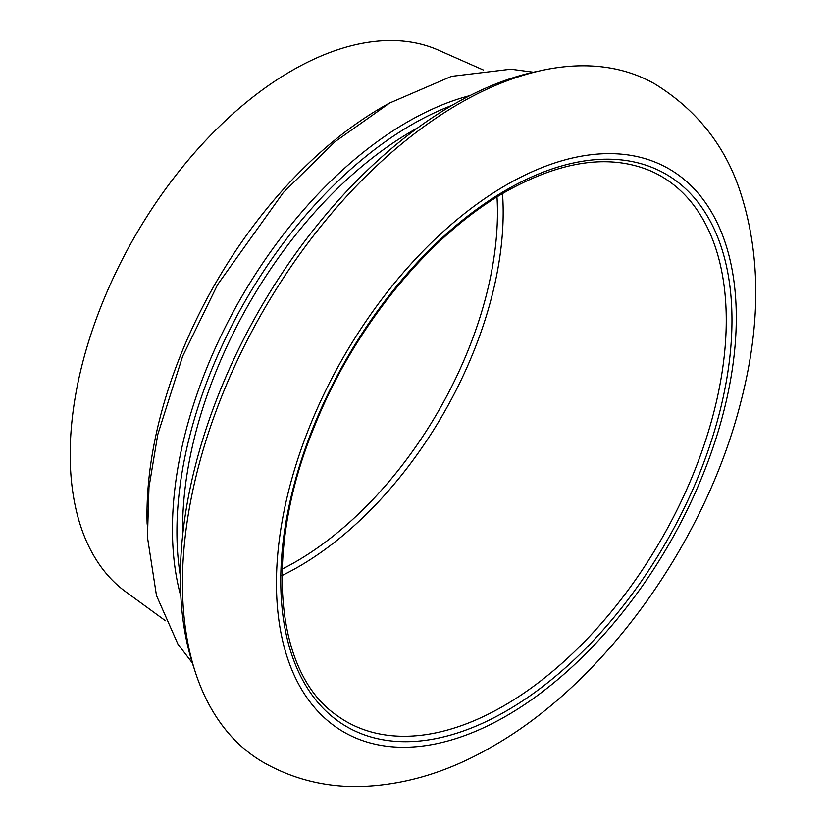 <?xml version="1.0" encoding="UTF-8"?>
<svg xmlns="http://www.w3.org/2000/svg" width="828" height="828" viewBox="0 0 828 828"><rect width="100%" height="100%" fill="white"/><g stroke="black" fill="none" stroke-linecap="round" stroke-linejoin="round"><path stroke-width="1.24" d="M459.364 103.541A391.623 226.106 120 0 0 203.522 448.652A391.623 226.106 120 0 0 263.552 762.464C292.346 778.775 323.634 786.817 357.417 786.6C403.101 785.762 448.155 772.348 492.598 746.359C605.703 682.117 706.129 540.612 740.998 401.301C761.408 322.392 760.673 251.091 738.783 187.407C723.403 143.606 695.53 109.182 655.176 84.145A391.623 226.106 120 0 0 459.364 103.541M539.659 70.918A386.127 222.929 120 0 0 453.382 104.576A386.127 222.929 120 0 0 194.342 669.045M417.716 127.864A324.483 187.345 120 0 0 412.065 131.052A324.483 187.345 120 0 0 182.688 534.96M469.89 95.624A332.535 191.992 120 0 0 407.573 121.892A332.535 191.992 120 0 0 180.846 596.264M452.036 105.363A332.535 191.992 120 0 0 412.065 124.479A332.535 191.992 120 0 0 180.349 575.936M390.578 102.496A332.535 191.992 120 0 0 382.122 107.195A332.535 191.992 120 0 0 147.146 524.155M483.417 70.038L438.374 50.115A313.305 180.887 120 0 0 291.715 70.701A313.305 180.887 120 0 0 89.766 337.948A313.305 180.887 120 0 0 125.67 591.73L165.455 620.762M282.017 575.522A289.458 167.121 120 0 0 298.494 566.776A289.458 167.121 120 0 0 502.513 193.607M282.162 569.074A285.246 164.689 120 0 0 295.762 561.746A285.246 164.689 120 0 0 496.997 196.95M503.631 705.932A314.847 181.777 120 0 0 711.852 419.63A314.847 181.777 120 0 0 651.015 171.096C609.791 153.646 561.28 160.56 505.494 191.868C428.821 235.338 353.277 328.147 314.112 427.279C263.625 549.606 274.378 672.709 336.779 715.382A314.847 181.777 120 0 0 503.631 705.932M506.363 189.933A319.059 184.209 120 0 0 280.754 580.697A319.059 184.209 120 0 0 506.363 710.952A319.059 184.209 120 0 0 731.973 320.188A319.059 184.209 120 0 0 506.363 189.933M506.363 184.954A325.156 187.728 120 0 0 276.449 583.181A325.156 187.728 120 0 0 506.363 715.93A325.156 187.728 120 0 0 736.289 317.693A325.156 187.728 120 0 0 506.363 184.954M192.344 662.98L177.968 644.194L156.482 595.58L147.446 537.155L148.988 487.278L157.765 434.576L182.646 356.237L217.692 284.48L283.404 192.458L334.998 141.712L389.688 103.003L451.519 76.352L510.824 69.21L533.418 72.222"/></g></svg>
